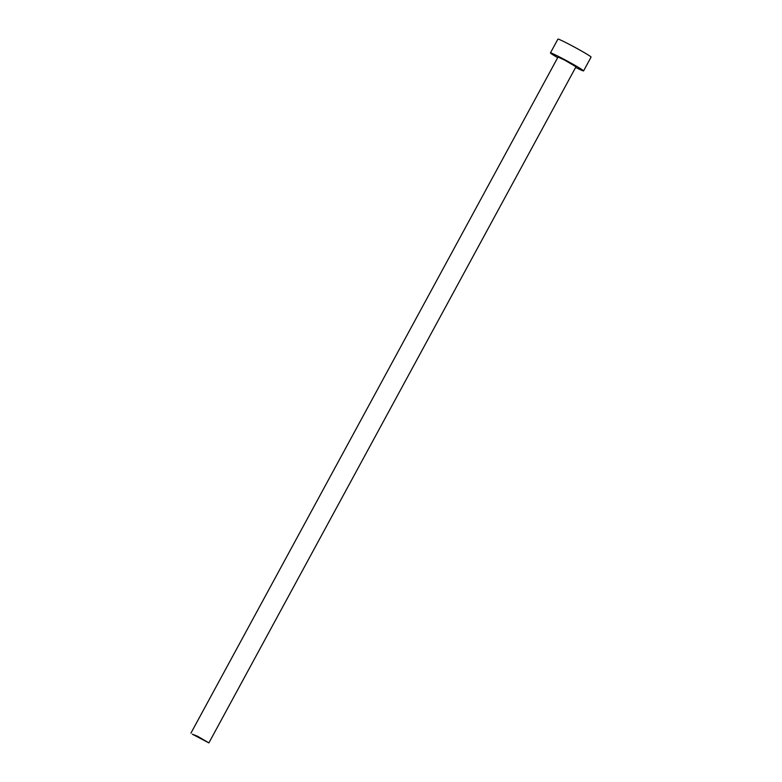 <?xml version="1.0" encoding="UTF-8"?>
<svg xmlns="http://www.w3.org/2000/svg" width="782" height="782" viewBox="0 0 782 782"><rect width="100%" height="100%" fill="white"/><g stroke="black" fill="none" stroke-linecap="round" stroke-linejoin="round"><path stroke-width="1.17" d="M192.323 734.21L208.882 742.9L197.494 736.214L192.323 734.21M208.882 742.9L575.992 66.773L564.604 60.087L558.035 57.027L190.925 733.154M575.64 67.408A18.866 0.86 -151.5 0 0 583.587 70.898A18.866 0.86 -151.5 0 0 580.997 68.953A18.866 0.86 -151.5 0 0 562.571 58.552A18.866 0.86 -151.5 0 0 550.43 52.902A18.866 0.86 -151.5 0 0 553.021 54.848A18.866 0.86 -151.5 0 0 557.683 57.653M583.587 70.898L591.075 57.096A18.866 0.86 -151.5 0 0 588.484 55.151A18.866 0.86 -151.5 0 0 570.058 44.76A18.866 0.86 -151.5 0 0 557.928 39.1L550.43 52.902"/></g></svg>
